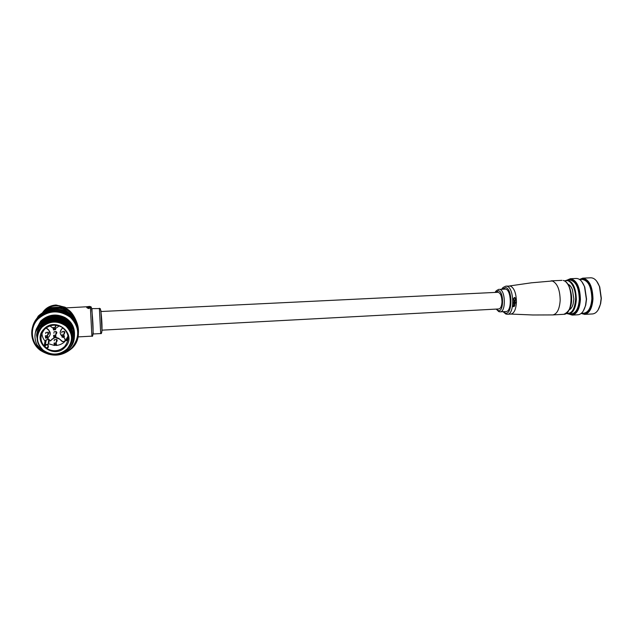 <?xml version="1.0" encoding="UTF-8"?>
<svg xmlns="http://www.w3.org/2000/svg" width="633" height="633" viewBox="0 0 633 633"><rect width="100%" height="100%" fill="white"/><g stroke="black" fill="none" stroke-linecap="round" stroke-linejoin="round"><path stroke-width="0.95" d="M101.035 311.515L497.973 292.288C500.45 292.865 501.787 296.046 501.993 301.838C501.747 306.143 500.703 308.516 498.844 308.951L102.008 330.157M93.249 333.773L93.114 331.874M92.007 310.661L91.943 308.611L100.18 308.564C101.32 310.004 103.369 335.577 100.71 333.567L99.381 308.263M87.742 306.601L89.87 306.499L87.75 306.649M87.694 306.609L89.862 306.412M86.848 306.76L64.439 307.978C69.733 309.315 73.998 314.514 77.234 323.566M87.378 306.855L86.84 306.665M89.933 307.353L88.05 306.942L89.886 306.657L87.734 307.108M89.522 307.369L87.346 307.472M89.53 307.559L89.846 307.282L89.957 308.01L88.525 308.564L86.768 307.503M86.95 307.48L88.493 308.129L89.522 307.329M73.515 317.133C70.429 310.51 61.448 307.092 64.257 307.828M60.206 308.113L49.659 308.627L44.547 310.574L49.065 307.67C49.651 306.277 58.972 304.465 61.52 306.578L66.164 309.553L60.27 308.129L49.714 308.603L47.119 309.521M61.718 308.437L61.828 307.345L49.524 307.923L49.374 308.706M65.516 309.632L61.812 306.973C61.448 305.146 50.244 305.684 49.651 307.543L44.547 310.574M49.065 307.67L62.414 307.052M51.4 308.184L49.469 308.675M61.797 307.693L59.858 307.788M51.827 308.097L51.415 308.176M59.874 308.042L58.062 307.804M88.525 308.564L86.903 307.693M89.989 307.583L88.517 308.334M87.726 306.926L86.745 307.147M89.918 307.124L86.753 307.274M89.894 306.744L88.675 306.799M89.87 306.499L91.144 306.926C92.141 308.018 94.531 339.304 91.896 336.147L90.345 306.594M43.906 329.136C55.775 315.796 77.906 334.659 65.191 347.019C53.583 360.359 31.096 341.725 43.906 329.136M64.708 346.488C70.049 339.153 69.06 332.681 61.749 327.071C55.395 323.946 49.627 324.745 44.429 329.445C39.278 336.321 39.95 342.603 46.454 348.3C53.03 352.083 59.114 351.481 64.708 346.488M41.675 326.493C37.656 330.988 36.382 336.076 37.838 341.765C36.382 336.076 37.656 330.988 41.675 326.493C48.235 320.535 55.546 319.491 63.609 323.36C55.546 319.491 48.235 320.535 41.675 326.493M45.956 332.467L48.092 332.23L48.369 334.493L47.633 334.936M48.464 333.947L47.728 334.382L48.464 333.947M56.408 325.275L55.316 326.889M56.068 325.94L55.38 326.367L56.068 325.94M62.081 331.621L64.155 331.344L64.479 333.631L63.957 333.995M64.519 333.077L64.875 332.444L64.519 333.077M54.478 339.62L56.606 339.383L56.883 341.638L56.305 342.026M56.946 341.068L56.369 341.448L56.946 341.068M56.883 332.8L55.878 333.915L56.883 332.8L55.965 333.203M54.074 331.763L56.171 331.51L56.472 333.781L55.846 334.192M56.06 345.468C59.629 345.183 62.627 343.798 65.057 341.314L68.024 336.044M46.264 327.839L48.701 329.896L50.244 334.089M46.581 348.19L47.871 346.829C48.345 345.08 47.689 344.526 45.885 345.175L45.41 344.637L48.068 344.36L48.385 347.121L47.119 348.443L44.175 345.942L45.41 344.637L46.241 339.786L48.836 339.517L50.553 340.95L47.586 338.141M50.593 340.657L54.027 337.761M56.036 337.429L53.884 337.674L53.591 335.363L55.736 335.11L56.036 337.429L58.56 338.236L62.335 341.345C63.949 342.018 65.033 341.559 65.587 339.976M60.23 331.977L61.456 329.223L62.833 327.767M46.067 327.989L48.654 330.165C50.656 332.214 50.782 334.366 49.042 336.614L47.42 338.323L48.986 339.636L49.137 342.208M50.553 340.95L52.207 338.956M44.175 345.942L45.046 341.052L46.241 339.786M59.027 338.584L62.311 341.63L65.057 341.314L64.898 338.536L63.553 337.405M59.004 338.869L55.672 337.713M54.422 337.903L52.167 339.241M48.187 343.616L54.47 345.476M41.96 333.172C42.023 336.139 43.052 338.766 45.046 341.052M61.456 329.223L62.968 327.87M61.433 329.484C59.803 331.518 59.803 333.551 61.425 335.569M66.117 340.419L68.174 337.603M71.98 337.5C72.043 331.194 69.266 326.304 63.656 322.83L63.609 323.36C69.25 326.85 72.035 331.763 71.956 338.101C72.035 331.763 69.25 326.85 63.609 323.36L63.561 323.946C73.08 331.114 74.393 339.438 67.525 348.918M52.855 328.029L49.952 325.932M55.949 328.218L59.201 325.916M60.752 354.029C65.207 352.905 68.973 350.737 72.059 347.517C80.098 337.049 79.544 326.976 70.398 317.323C59.249 309.624 48.488 310.154 38.115 318.921C28.833 328.163 31.12 344.542 42.474 351.18M72.542 347.802C62.643 356.577 51.977 357.463 40.536 350.476C30.131 343.133 28.659 327.419 37.648 318.407C46.328 310.502 56.052 309.039 66.813 314.008C79.457 320.464 82.337 338.014 72.542 347.802M78.476 331.019C78.334 322.664 74.496 316.263 66.963 311.792C56.353 306.886 46.771 308.326 38.217 316.12L32.861 325.908M68.261 348.079C74.607 339.715 74.124 331.708 66.813 324.08C57.935 318.011 49.382 318.462 41.169 325.425C38.542 328.234 37.023 331.494 36.603 335.213C36.959 331.447 38.431 328.131 41.018 325.259C49.532 317.869 58.41 317.355 67.652 323.724C75.185 331.684 75.675 340.008 69.132 348.696C63.347 354.425 56.384 356.237 48.243 354.124L42.625 351.291L36.912 344.7C33.533 337.239 34.57 330.347 40.006 324.017C47.388 317.252 55.664 316.002 64.819 320.282C75.256 325.679 77.661 340.332 69.44 348.451L68.19 349.645M78.484 331.7C78.191 323.471 74.33 317.165 66.892 312.773C56.218 307.836 46.581 309.292 37.964 317.133C35.242 320.021 33.43 323.352 32.536 327.119M78.484 332.388C78.342 323.969 74.472 317.513 66.876 313.011C56.187 308.073 46.526 309.529 37.901 317.378L32.497 327.253M74.488 333.836C74.48 326.802 71.323 321.374 65.033 317.544C56.068 313.295 47.95 314.474 40.67 321.081L36.144 329.429M36.034 329.888L40.496 321.849L35.97 330.125M35.899 330.434L40.48 321.912C47.768 315.234 55.933 314.008 64.977 318.241C71.252 322.031 74.425 327.427 74.48 334.422M35.836 330.671L40.377 322.363C47.689 315.669 55.878 314.443 64.946 318.684C71.165 322.426 74.346 327.767 74.48 334.691M35.765 330.988L40.37 322.434C47.673 315.732 55.87 314.506 64.938 318.747C71.236 322.553 74.417 327.957 74.472 334.976M35.709 331.225L40.259 322.893C47.594 316.176 55.807 314.941 64.906 319.19C71.141 322.949 74.33 328.305 74.472 335.253M35.63 331.534L40.251 322.957C47.578 316.239 55.799 315.005 64.898 319.254C71.213 323.067 74.401 328.495 74.465 335.53M35.575 331.779L40.14 323.416C47.499 316.674 55.736 315.44 64.867 319.705C71.125 323.471 74.322 328.844 74.465 335.814M35.495 332.096L40.124 323.487C47.483 316.737 55.728 315.503 64.859 319.768C71.197 323.59 74.393 329.033 74.457 336.091M35.44 332.341L40.021 323.946C47.404 317.188 55.672 315.938 64.827 320.219C71.102 323.993 74.314 329.382 74.457 336.376M63.656 322.83C55.617 318.977 48.33 320.013 41.786 325.948L37.671 333.733M66.718 340.633L68.135 338.884M43.906 321.825L43.115 322.775M42.902 323.067L42.364 323.859M40.923 326.929L40.734 327.57M36.603 335.213L37.893 343.039M36.912 344.7C39.539 349.005 43.329 351.893 48.274 353.372M40.401 325.971C45.892 319.784 52.729 317.806 60.903 320.037M38.122 329.556C41.715 319.934 55 315.511 64.083 320.907L69.068 325.077M37.83 330.212C40.844 319.958 54.683 314.902 64.115 320.52L64.123 320.393C67.201 322.126 69.527 324.555 71.102 327.672M65.08 320.425C68.356 322.553 70.643 325.449 71.94 329.12M44.785 322.126L52.159 319.396M38.328 329.144C42.182 319.863 55.174 315.756 64.075 321.034L68.079 324.104M64.115 320.52L70.769 327.174M64.162 319.934L64.155 320.005C67.763 322.062 70.303 324.998 71.782 328.828M48.551 332.689L47.981 332.847M48.583 332.736L47.973 332.911M48.773 333.306L47.847 333.662M48.781 333.362L47.839 333.726M47.815 337.88L45.623 338.109L45.347 335.814L47.522 335.569L47.815 337.88M45.766 333.512L45.639 332.958M45.972 337.872L45.908 336.827L47.024 336.764L47.087 337.808L45.972 337.872M41.604 326.145L41.311 326.881M66.465 340.712L68.158 338.544M48.883 342.477L48.409 342.216M53.14 327.617L55.253 327.34L55.593 329.69L53.465 329.951L53.14 327.617M54.834 328.551L54.889 329.595L53.781 329.658L53.718 328.606L54.834 328.551M56.416 325.362L55.459 325.766M56.408 325.307L55.467 325.702M56.962 339.707L56.551 339.85M57.002 339.755L56.543 339.913M57.263 340.325L56.456 340.689M57.271 340.38L56.448 340.76M56.487 345.143L54.303 345.381L54.042 343.094L56.21 342.849L56.487 345.143M54.335 340.783L54.145 340.174M54.683 345.159L54.62 344.123L55.728 344.059L55.815 345.08L54.683 345.159M61.797 334.92L63.901 334.651L64.234 336.978L62.105 337.239L61.797 334.92M63.498 335.87L63.569 336.898L62.453 336.97L62.39 335.925L63.498 335.87M61.971 332.887L61.733 332.222M64.875 332.396L64.044 332.816M60.871 330.204L61.037 329.73M64.859 332.341L64.052 332.744M64.629 331.795L64.107 332.009M64.598 331.747L64.115 331.945M56.741 332.143L56.068 332.396M56.764 332.19L56.06 332.467M53.947 332.689L53.884 333.203M56.875 332.855L55.957 333.274M54.232 337.421L54.169 336.376L55.277 336.313L55.34 337.357L54.232 337.421M505.696 289.091L499.801 289.376C505.569 290.523 505.957 312.101 500.212 311.84L506.099 311.515C511.907 311.776 511.543 290.238 505.696 289.091M514.502 297.494L513.434 298.911L513.585 299.631L513.339 298.879L514.4 297.463M515.468 299.417L515.523 298.855L515.468 299.417M513.537 300.066L515.95 299.907L513.442 300.034M514.534 301.308L513.569 301.712L514.439 301.276M515.666 302.091L515.65 302.566M513.561 302.273L515.159 302.155L513.466 302.242M513.521 303.183L515.215 303.096L513.426 303.152M514.392 304.378L513.395 304.774L514.297 304.346M513.79 305.153L513.031 306.594L513.703 305.122M514.621 305.747L514.874 305.233L514.621 305.747M513.126 306.625L514.154 306.538L514.874 305.233M514.716 305.779L514.265 306.182M514.297 306.198L513.925 305.161M513.79 306.23L513.49 305.802L513.846 305.502L514.004 306.222L513.941 305.747M513.505 303.531L514.93 303.927M513.395 304.774L515.183 304.022L515.215 303.096M513.545 302.621L515.254 302.186M515.76 302.123L515.689 302.574L515.808 302.131M513.553 300.43L515.033 300.841M513.569 301.712L514.566 301.656L515.294 300.952L514.977 300.359L516.045 299.939M513.585 299.631L514.55 297.858L515.626 298.879M515.563 299.441L515.879 298.863L514.819 297.518M581.395 313.319C587.416 315.068 591.04 310.241 592.251 298.823C592.971 286.29 585.541 275.197 579.725 279.549M579.527 279.454L582.7 278.164C589.157 279.351 592.583 286.251 592.979 298.871C592.227 308.231 589.434 313.406 584.599 314.387L581.213 313.43M596.737 281.266L599.736 286.915L601.326 298.349L600.614 303.785L598.153 309.877M592.528 313.936L592.638 313.936C596.246 313.462 598.842 310.162 600.416 304.038L601.144 298.444L599.506 286.678C597.299 280.791 594.379 277.832 590.747 277.8L582.7 278.164M569.083 314.008C574.986 315.78 578.515 310.93 579.693 299.472C580.382 286.891 573.087 275.751 567.405 280.11M567.089 280.126L570.325 278.718C576.655 279.921 580.018 286.86 580.414 299.52C579.693 308.92 576.964 314.11 572.232 315.092L568.774 314.023M581.854 281.701L584.765 287.002L586.554 299.116L585.723 305.225L583.302 310.961M577.976 314.767L578.087 314.759C581.458 314.332 583.927 311.246 585.501 305.494L586.364 299.211L584.52 286.749C582.352 281.234 579.575 278.465 576.188 278.457L570.325 278.718M567.912 284.217C569.724 284.866 571.219 286.67 572.406 289.637L573.854 298.974L573.15 303.903C572.272 307.037 570.95 309.031 569.186 309.869M569.407 309.418L571.654 307.519M566.448 313.272C571.599 314.158 574.653 309.553 575.603 299.464C576.188 288.316 570.048 278.093 564.85 281.107M564.596 280.973L566.978 280.134C572.833 281.258 575.951 287.714 576.323 299.52C575.658 308.279 573.134 313.113 568.75 314.023L566.211 313.438M583.95 313.169L584.053 313.169C588.555 312.251 591.159 307.432 591.855 298.713C591.491 286.971 588.302 280.546 582.289 279.43L579.662 279.557M571.583 313.865L571.686 313.865C576.093 312.947 578.633 308.113 579.298 299.362C578.934 287.572 575.801 281.115 569.914 280L566.978 280.134M570.602 286.314L568.181 284.644M66.054 307.733L55.926 305.019C50.181 305.446 45.75 307.947 42.633 312.52M91.991 310.479L93.114 332.056M100.924 310.613L101.984 331.035M72.122 315.622L66.164 310.589C62.683 308.682 58.924 307.812 54.889 307.97C50.482 308.216 46.549 309.64 43.091 312.243M65.872 307.741L55.91 305.138C50.244 305.549 45.853 307.994 42.72 312.473M62.129 306.989L67.185 310.028M64.803 309.379L66.164 309.553M41.786 327.356C35.677 335.348 36.136 342.951 43.163 350.168C51.605 355.801 59.637 355.335 67.272 348.767C73.317 340.886 72.89 333.33 66.006 326.098C57.627 320.353 49.548 320.773 41.786 327.356M67.509 348.925C60.277 355.358 52.436 356.094 43.978 351.133C35.788 343.83 34.981 335.814 41.549 327.087C48.132 321.113 55.467 320.069 63.561 323.946C73.064 331.114 74.377 339.446 67.509 348.925C60.27 355.366 52.428 356.11 43.978 351.133M45.885 345.175L44.595 346.528M47.871 346.829L48.385 347.121M505.981 286.124L510.467 286.076C514.257 288.031 516.243 293.364 516.433 302.076C515.998 309.331 514.178 313.335 510.973 314.071L507.452 314.269C514.748 314.593 514.273 287.611 506.938 286.235L505.981 286.124C503.306 287.153 501.961 288.157 501.945 289.139M509.502 285.958L531.348 282.816L552.308 280.981C557.349 283.307 559.968 289.764 560.173 300.351C559.54 309.157 557.095 314.015 552.838 314.925L532.954 314.989L510.973 314.071M496.478 309.078L498.163 310.502C503.702 313.034 504.185 291.948 498.59 290.705L495.639 292.399M563.267 280.482L563.346 280.49C571.203 282.049 577.051 308.762 563.766 314.308C573.735 314.648 573.284 282.001 563.267 280.482M503.441 311.665L505.15 312.9C512.374 316.207 513.039 289.107 505.735 287.564L502.317 289.123M563.663 314.316L552.838 314.925M566.978 283.196C572.216 288.767 573.015 304.916 568.363 310.985M48.464 307.1L55.933 304.987L65.246 307.25L61.52 306.578L65.555 309.64M91.896 336.147L78.144 336.898M66.109 311.349L66.164 310.589L63.49 308.944L60.254 308.113M100.71 333.567L93.273 333.971M64.313 307.812L64.194 308.105C64.993 308.16 72.075 313.359 73.65 317.291M64.78 309.679L65.452 309.648M47.119 348.443L48.353 347.137L48.068 344.36L48.836 339.517M65.033 317.544L64.977 318.241M63.332 319.008L63.3 319.428M66.876 313.011L66.813 314.008M66.963 311.792L66.892 312.773M47.522 335.569L48.092 332.23M62.936 317.782L62.889 318.225M55.253 327.34L55.538 325.188M56.535 345.096L55.815 345.08L56.661 344.914M56.21 342.849L56.606 339.383M63.901 334.651L64.155 331.344M63.569 336.898L64.479 336.629M63.569 336.891L64.257 336.946M55.736 335.11L56.171 331.51M499.033 289.273C496.501 290.365 495.275 291.409 495.362 292.414M496.201 309.094L498.733 311.571M506.004 314.071L507.452 314.269M551.058 280.862L561.993 280.356M505.727 313.968L503.069 311.681M499.026 311.681L500.212 311.84M571.686 313.865L568.75 314.023M578.087 314.759L572.232 315.092M584.053 313.169L581.339 313.319M592.638 313.936L584.599 314.387"/></g></svg>
